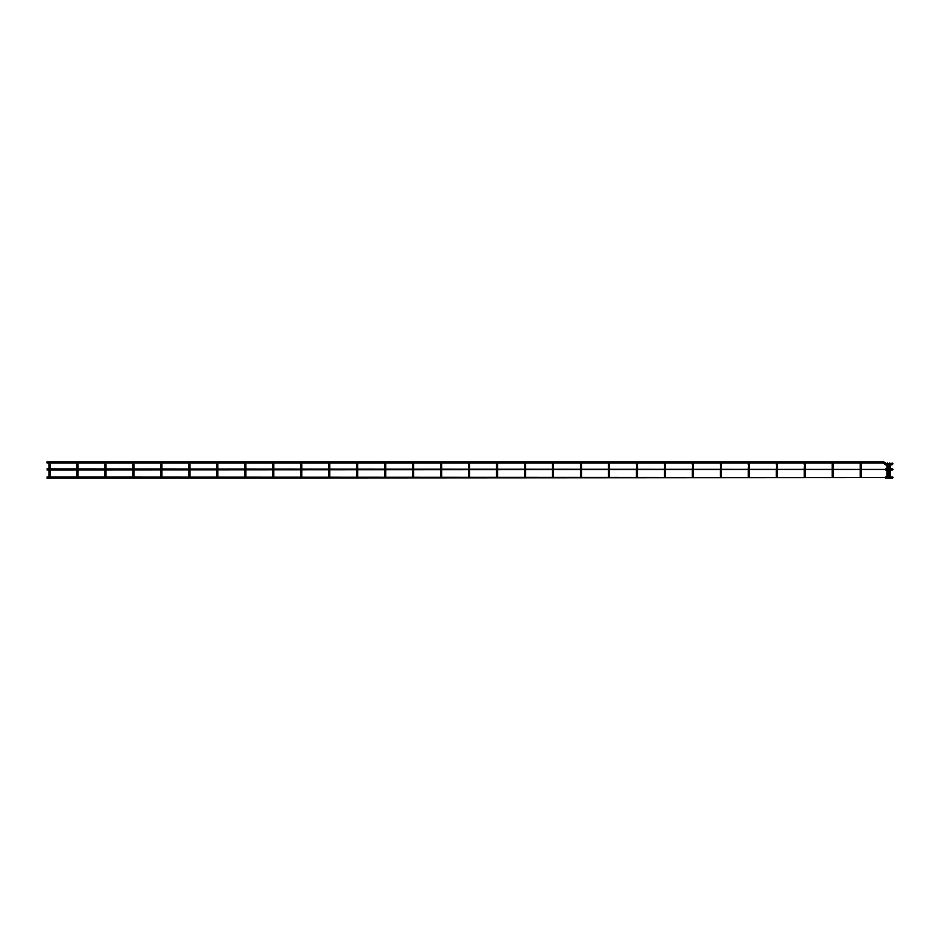 <?xml version="1.0" encoding="UTF-8"?>
<svg xmlns="http://www.w3.org/2000/svg" width="940" height="940" viewBox="0 0 940 940"><rect width="100%" height="100%" fill="white"/><g stroke="black" fill="none" stroke-linecap="round" stroke-linejoin="round"><path stroke-width="1.41" d="M887.008 463.843L884.258 462.21A1.093 1.093 0 0 0 883.494 461.893L47 461.893L47 462.95L49.103 462.95L49.491 463.843L49.879 462.95L77.08 462.95L77.468 463.843L77.856 462.95L105.045 462.95L105.433 463.843L105.821 462.95L133.022 462.95L133.41 463.843L133.797 462.95L160.999 462.95L161.386 463.843L161.774 462.95L188.975 462.95L189.363 463.843L189.739 462.95L216.94 462.95L217.328 463.843L217.716 462.95L244.917 462.95L245.305 463.843L245.692 462.95L272.894 462.95L273.282 463.843L273.669 462.95L300.859 462.95L301.247 463.843L301.634 462.95L328.836 462.95L329.223 463.843L329.611 462.95L356.812 462.95L357.2 463.843L357.588 462.95L384.789 462.95L385.177 463.843L385.565 462.95L412.754 462.95L413.142 463.843L413.529 462.95L440.731 462.95L441.119 463.843L441.506 462.95L468.707 462.95L469.095 463.843L469.483 462.95L496.684 462.95L497.06 463.843L497.448 462.95L524.649 462.95L525.037 463.843L525.425 462.95L552.626 462.95L553.014 463.843L553.402 462.95L580.603 462.95L580.99 463.843L581.378 462.95L608.568 462.95L608.956 463.843L609.343 462.95L636.545 462.95L636.932 463.843L637.32 462.95L664.521 462.95L664.909 463.843L665.297 462.95L692.498 462.95L692.886 463.843L693.274 462.95L720.463 462.95L720.851 463.843L721.239 462.95L748.44 462.95L748.827 463.843L749.215 462.95L776.417 462.95L776.804 463.843L777.192 462.95L804.382 462.95L804.769 463.843L805.157 462.95L832.358 462.95L832.746 463.843L833.134 462.95L860.335 462.95L860.723 463.843L861.111 462.95L883.494 462.95L885.139 464.595A1.093 1.093 0 0 0 885.915 464.912L887.008 464.912M860.723 463.843L861.252 463.314L860.194 463.314L861.252 463.314L860.194 463.314L860.194 464.407L860.194 463.314M832.746 463.843L832.746 462.786L832.217 463.314L833.275 463.314L832.217 463.314L832.217 464.407L832.217 463.314M804.241 468.907L804.769 462.786L804.241 463.314L805.31 463.314L805.31 464.407L804.241 464.407L805.31 464.407L805.31 468.907M776.275 468.907L776.804 462.786L776.275 463.314L777.333 463.314L777.333 464.407L776.275 464.407L777.333 464.407L777.333 468.907M748.299 468.907L748.827 462.786L748.299 463.314L749.356 463.314L749.356 464.407L748.299 464.407L749.356 464.407L749.356 468.907M720.322 468.907L720.851 462.786L720.322 463.314L721.391 463.314L721.391 464.407L720.322 464.407L721.391 464.407L721.391 468.907M692.345 468.907L692.886 462.786L692.345 463.314L693.414 463.314L693.414 464.407L692.345 464.407L693.414 464.407L693.414 468.907M664.38 468.907L664.909 462.786L664.38 463.314L665.438 463.314L665.438 464.407L664.38 464.407L665.438 464.407L665.438 468.907M636.404 468.907L636.932 462.786L636.404 463.314L637.461 463.314L637.461 464.407L636.404 464.407L637.461 464.407L637.461 468.907M608.427 468.907L608.427 463.314L609.496 463.314L608.427 463.314L609.496 463.314L609.496 464.407L608.427 464.407L609.496 464.407L609.496 468.907L609.496 464.407M580.99 463.843L580.99 462.786L580.45 463.314L581.519 463.314L580.45 463.314L580.45 464.407L580.45 463.314M553.014 463.843L553.543 463.314L552.485 463.314L553.543 463.314L552.485 463.314L552.485 464.407L552.485 463.314M525.037 463.843L525.566 463.314L524.508 463.314L525.566 463.314L524.508 463.314L524.508 464.407L524.508 463.314M497.06 463.843L497.601 463.314L496.531 463.314L497.601 463.314L496.531 463.314L496.531 464.407L496.531 463.314M469.095 463.843L469.095 462.786L468.566 463.314L469.624 463.314L468.566 463.314L468.566 464.407L468.566 463.314M441.119 463.843L441.647 463.314L440.59 463.314L441.647 463.314L440.59 463.314L440.59 464.407L440.59 463.314M413.142 463.843L413.682 463.314L412.613 463.314L413.682 463.314L412.613 463.314L412.613 464.407L412.613 463.314M385.177 463.843L385.177 462.786L384.636 463.314L385.706 463.314L384.636 463.314L384.636 464.407L384.636 463.314M357.2 463.843L357.729 463.314L356.671 463.314L357.729 463.314L356.671 463.314L356.671 464.407L356.671 463.314M329.223 463.843L329.752 463.314L328.695 463.314L329.752 463.314L328.695 463.314L328.695 464.407L328.695 463.314M301.247 462.786L301.247 463.843L301.247 462.786M273.282 462.786L273.282 463.843L273.282 462.786M245.305 462.786L245.305 463.843L245.305 462.786M217.328 462.786L217.328 463.843L217.328 462.786M189.363 462.786L189.363 463.843L189.363 462.786M161.386 462.786L161.386 463.843L161.386 462.786M133.41 462.786L133.41 463.843L133.41 462.786M105.433 462.786L105.433 463.843L105.433 462.786M77.468 462.786L77.468 463.843L77.468 462.786M49.491 462.786L49.491 463.843L49.491 462.786M888.065 464.912L889.322 464.912M888.065 463.843L889.322 463.843M890.391 463.843L892.248 463.091L893 463.843L892.248 464.595A1.093 1.093 0 0 1 891.484 464.912L890.391 464.912M883.494 461.893L883.494 462.95L885.139 464.595L883.506 462.962L885.139 464.595L885.891 463.843L885.915 464.912M891.484 464.912L892.248 463.091M893 469.436L892.248 469.436L893 469.436M893 477.579L892.248 477.579L893 477.579M890.239 463.843L889.851 462.95L889.463 463.843M889.851 462.95L889.851 464.019L889.851 462.95M887.924 463.843L887.536 462.95L887.149 463.843M887.536 462.95L887.536 464.019L887.536 462.95M884.258 462.21L883.506 462.962M891.496 463.843L892.248 464.595M47 468.907L885.891 469.436L47 469.977M890.391 468.907L891.872 468.907L891.872 469.977L890.391 469.977M47 477.05L885.891 477.579L47 478.108M890.391 477.05L891.872 477.05L891.872 478.108L890.391 478.108L890.391 464.572L889.322 464.572L890.391 464.572L890.391 463.479M861.252 464.407L861.252 468.907M861.252 469.977L861.252 477.05M860.194 464.407L860.194 468.907M860.194 469.977L860.194 477.05M833.275 464.407L833.275 468.907M833.275 469.977L833.275 477.05M832.217 464.407L832.217 468.907M832.217 469.977L832.217 477.05M805.31 469.977L805.31 477.05M804.241 469.977L804.241 477.05M777.333 469.977L777.333 477.05M776.275 469.977L776.275 477.05M749.356 469.977L749.356 477.05M748.299 469.977L748.299 477.05M721.391 469.977L721.391 477.05M720.322 469.977L720.322 477.05M693.414 469.977L693.414 477.05M692.345 469.977L692.345 477.05M665.438 469.977L665.438 477.05M664.38 469.977L664.38 477.05M637.461 469.977L637.461 477.05M636.404 469.977L636.404 477.05M609.496 477.05L609.496 469.977L609.496 477.05M608.427 469.977L608.427 477.05M581.519 464.407L581.519 468.907M581.519 469.977L581.519 477.05M580.45 464.407L580.45 468.907M580.45 469.977L580.45 477.05M553.543 464.407L553.543 468.907M553.543 469.977L553.543 477.05M552.485 464.407L552.485 468.907M552.485 469.977L552.485 477.05M525.566 477.05L525.566 469.977L525.566 477.05M525.566 468.907L525.566 463.314L525.566 468.907M524.508 464.407L524.508 468.907M524.508 469.977L524.508 477.05M497.601 477.05L497.601 469.977L497.601 477.05M497.601 468.907L497.601 463.314L497.601 468.907M496.531 464.407L496.531 468.907M496.531 469.977L496.531 477.05M469.624 464.407L469.624 468.907M469.624 469.977L469.624 477.05M468.566 464.407L468.566 468.907M468.566 469.977L468.566 477.05M441.647 464.407L441.647 468.907M441.647 469.977L441.647 477.05M440.59 464.407L440.59 468.907M440.59 469.977L440.59 477.05M413.682 464.407L413.682 468.907M413.682 469.977L413.682 477.05M412.613 464.407L412.613 468.907M412.613 469.977L412.613 477.05M385.706 464.407L385.706 468.907M385.706 469.977L385.706 477.05M384.636 464.407L384.636 468.907M384.636 469.977L384.636 477.05M357.729 464.407L357.729 468.907M357.729 469.977L357.729 477.05M356.671 464.407L356.671 468.907M356.671 469.977L356.671 477.05M329.752 464.407L329.752 468.907M329.752 469.977L329.752 477.05M328.695 464.407L328.695 468.907M328.695 469.977L328.695 477.05M300.718 464.407L300.718 468.907M301.787 464.407L301.787 468.907M301.787 469.977L301.787 477.05M300.718 469.977L300.718 477.05M272.741 464.407L272.741 468.907M273.81 464.407L273.81 468.907M273.81 469.977L273.81 477.05M272.741 469.977L272.741 477.05M244.776 464.407L244.776 468.907M245.834 464.407L245.834 468.907M245.834 469.977L245.834 477.05M244.776 469.977L244.776 477.05M216.799 464.407L216.799 468.907M217.857 464.407L217.857 468.907M217.857 469.977L217.857 477.05M216.799 469.977L216.799 477.05M188.822 464.407L188.822 468.907M189.892 464.407L189.892 468.907M189.892 469.977L189.892 477.05M188.822 469.977L188.822 477.05M160.858 464.407L160.858 468.907M161.915 464.407L161.915 468.907M161.915 469.977L161.915 477.05M160.858 469.977L160.858 477.05M132.881 464.407L132.881 468.907M133.938 464.407L133.938 468.907M133.938 469.977L133.938 477.05M132.881 469.977L132.881 477.05M104.904 464.407L104.904 468.907M105.973 464.407L105.973 468.907M105.973 469.977L105.973 477.05M104.904 469.977L104.904 477.05M76.927 477.05L76.927 469.977L76.927 477.05M76.927 468.907L76.927 463.314L76.927 468.907M77.996 464.407L77.996 468.907M77.996 469.977L77.996 477.05M48.962 477.05L48.962 469.977L48.962 477.05M48.962 468.907L48.962 463.314L48.962 468.907M50.02 464.407L50.02 468.907M50.02 469.977L50.02 477.05M887.008 468.907L885.515 468.907M887.008 469.977L885.515 469.977M888.065 469.977L889.322 469.977M888.065 468.907L889.322 468.907M891.872 468.907L892.624 468.907M891.872 469.977L892.624 469.977M887.008 477.05L885.515 477.05M887.008 463.479L887.008 478.108L885.515 478.108M888.065 463.479L888.065 478.108L889.322 478.108L889.322 463.479M888.065 477.05L889.322 477.05M891.872 477.05L892.624 477.05M891.872 478.108L892.624 478.108"/></g></svg>
